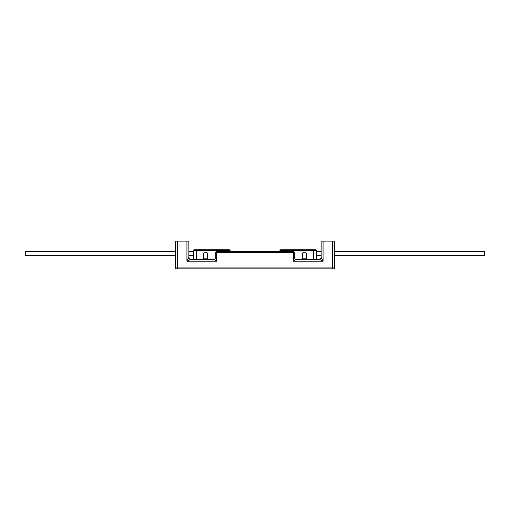 <?xml version="1.0" encoding="UTF-8"?>
<svg xmlns="http://www.w3.org/2000/svg" width="510" height="510" viewBox="0 0 510 510"><rect width="100%" height="100%" fill="white"/><g stroke="black" fill="none" stroke-linecap="round" stroke-linejoin="round"><path stroke-width="0.76" d="M203.305 259.316L203.79 258.838L207.353 258.838L207.831 259.316L207.831 254.445A2.263 2.263 0 0 0 205.568 252.182A2.263 2.263 0 0 0 203.305 254.445L203.305 258.838L202.827 259.316A0.478 0.478 0 0 0 203.305 258.838L202.827 259.316L193.57 259.316L193.57 250.684L230.093 250.684L230.093 251.647L230.093 250.684A0.956 0.956 0 0 0 229.137 249.728L227.218 249.728L229.137 249.728A0.956 0.956 0 0 1 230.093 250.684M193.57 255.682L188.853 255.682L188.853 257.397L188.853 241.096L188.853 257.397A1.919 1.919 0 0 0 190.766 259.316L186.934 261.228L188.853 257.397A1.919 1.919 -135 0 0 190.766 259.316L213.779 259.316A1.919 1.919 0 0 0 215.692 257.397A1.919 1.919 0 0 1 213.779 259.316L216.654 261.228L215.692 257.518A1.919 1.855 0 0 1 213.779 259.373M207.353 258.838L207.353 253.049M203.79 258.838L203.79 253.049M193.57 259.316L193.57 250.684A0.956 0.956 0 0 1 194.527 249.728L227.218 249.728L227.218 251.647M333.132 268.904L176.39 268.904A0.956 0.956 0 0 1 175.427 267.941L175.427 255.682L25.551 255.682L25.551 251.443L175.427 251.443L175.427 241.096L188.853 241.096L188.853 251.443L193.57 251.443M25.551 252.941L25.5 252.45M25.551 253.515L25.5 253.03M25.551 254.146L25.5 253.515M25.551 254.637L25.5 254.146M215.692 257.397L215.692 252.603A0.956 0.956 0 0 1 216.654 251.647L293.346 251.647A0.956 0.956 0 0 1 294.308 252.603L294.308 257.397A1.919 1.919 0 0 0 296.221 259.316L319.234 259.316A1.919 1.919 0 0 0 321.147 257.397L321.147 255.682L316.429 255.682L316.429 259.316L316.429 250.684L279.907 250.684L279.907 251.647L279.907 250.684A0.956 0.956 0 0 1 280.863 249.728L286.639 249.728M322.696 260.495L322.11 259.316M316.429 250.684A0.956 0.956 0 0 0 315.473 249.728L313.554 249.728L315.473 249.728A0.956 0.956 0 0 1 316.429 250.684L316.429 251.443L321.147 251.443L321.147 241.096L334.573 241.096L334.573 267.941L334.573 255.682L484.449 255.682L484.449 251.443L334.573 251.443L334.573 241.096M307.173 259.316L306.695 258.838L307.173 259.316A0.478 0.478 0 0 1 306.695 258.838L306.695 254.445A2.263 2.263 0 0 0 304.432 252.182A2.263 2.263 0 0 0 302.169 254.445L302.169 259.316L302.647 258.838L302.647 253.049M216.654 251.647L216.654 252.603L215.692 252.603L215.692 257.518M294.308 257.524A1.919 1.855 180 0 0 296.221 259.373L293.346 261.228L294.308 257.518L294.308 252.603L293.346 252.603L293.346 251.647M332.654 241.096L332.654 267.941L175.427 267.941L175.427 241.096M176.39 268.904L176.868 268.904M278.007 268.904L231.993 268.904M203.617 268.904L193.258 268.904M334.573 267.941A0.956 0.956 0 0 1 333.61 268.904A0.956 0.956 0 0 0 334.573 267.941L332.654 267.941L332.654 268.904M323.066 241.096L323.066 261.228L319.234 259.316A1.919 1.919 135 0 0 321.147 257.397A1.919 1.919 0 0 1 319.234 259.316A1.919 1.919 0 0 0 321.147 257.397L323.066 261.228L293.346 261.228L293.346 252.603L216.654 252.603L216.654 261.228L186.934 261.228L186.934 241.096M321.026 258.073L319.234 259.316A1.919 1.919 135 0 0 321.147 257.397A1.919 1.919 0 0 1 319.234 259.316A1.919 1.919 0 0 0 321.147 257.397L321.147 241.096M334.311 260.272L334.311 259.316M215.481 260.553L216.1 260.91M189.535 258.863L188.853 257.397A1.919 1.919 0 0 0 190.766 259.316A1.919 1.919 0 0 1 188.853 257.397A1.919 1.919 0 0 0 190.766 259.316A1.919 1.919 0 0 1 188.853 257.397A1.919 1.919 0 0 0 190.766 259.316M175.689 260.272L175.427 261.228L175.478 260.374M316.429 251.443L316.429 255.682M306.695 259.316L306.21 258.838L306.21 253.049M484.449 252.214L484.449 254.879M299.402 249.728L311.565 249.728M313.554 259.316L313.554 249.728L280.863 249.728A0.956 0.956 0 0 0 279.907 250.684A0.956 0.956 0 0 1 280.863 249.728M293.02 249.728L299.402 249.728L293.02 249.728M198.435 249.728L194.527 249.728A0.956 0.956 0 0 0 193.57 250.684A0.956 0.956 0 0 1 194.527 249.728M196.446 259.316L196.446 249.728M282.782 251.647L282.782 249.728M177.346 268.904L177.346 241.096M294.308 257.397A1.919 1.919 0 0 0 296.221 259.316L296.221 259.373M306.21 258.838L302.647 258.838"/></g></svg>
